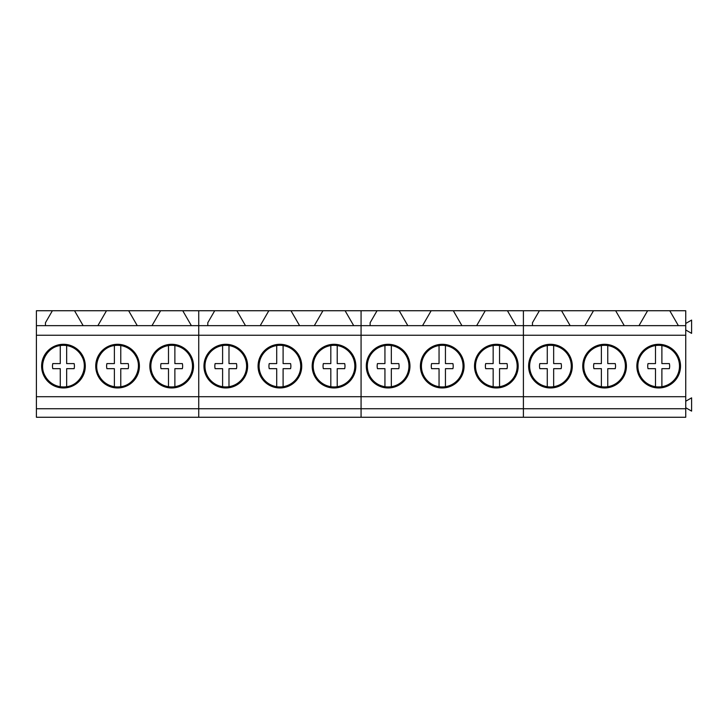 <?xml version="1.0" encoding="UTF-8"?>
<svg xmlns="http://www.w3.org/2000/svg" width="728" height="728" viewBox="0 0 728 728"><rect width="100%" height="100%" fill="white"/><g stroke="black" fill="none" stroke-linecap="round" stroke-linejoin="round"><path stroke-width="1.09" d="M81.718 356.156A20.812 20.812 0 0 0 60.26 345.563C46.474 347.147 38.056 364.2 45.191 376.112A20.812 20.812 0 0 0 66.657 386.695C80.444 385.103 88.852 368.059 81.718 356.156M66.657 386.695L66.657 368.668L74.129 368.668A10.966 10.966 0 0 0 74.129 363.591L66.657 363.591L66.657 345.563M60.26 345.563L60.26 363.591L52.789 363.591A10.966 10.966 0 0 0 52.789 368.668L60.26 368.668L60.26 386.695M135.836 356.156A20.812 20.812 0 0 0 114.378 345.563C100.582 347.147 92.174 364.2 99.299 376.112A20.812 20.812 0 0 0 120.766 386.695C134.553 385.103 142.961 368.059 135.836 356.156M120.766 386.695L120.766 368.668L128.237 368.668A10.966 10.966 0 0 0 128.237 363.591L120.766 363.591L120.766 345.563M114.378 345.563L114.378 363.591L106.907 363.591A10.966 10.966 0 0 0 106.907 368.668L114.378 368.668L114.378 386.695M189.944 356.156A20.812 20.812 0 0 0 168.487 345.563A20.812 20.812 0 0 0 168.487 386.695A20.812 20.812 0 0 0 189.944 356.156M174.875 386.695L174.875 368.668L182.346 368.668A10.966 10.966 0 0 0 182.346 363.591L174.875 363.591L174.875 345.563M168.487 345.563L168.487 363.591L161.015 363.591A10.966 10.966 0 0 0 161.015 368.668L168.487 368.668L168.487 386.695M244.053 356.156A20.812 20.812 0 0 0 222.604 345.563A20.812 20.812 0 0 0 222.604 386.695A20.812 20.812 0 0 0 244.053 356.156M228.992 386.695L228.992 368.668L236.464 368.668A10.966 10.966 0 0 0 236.464 363.591L228.992 363.591L228.992 345.563M222.604 345.563L222.604 363.591L215.124 363.591A10.966 10.966 0 0 0 215.124 368.668L222.604 368.668L222.604 386.695M298.171 356.156A20.812 20.812 0 0 0 276.713 345.563A20.812 20.812 0 0 0 276.713 386.695A20.812 20.812 0 0 0 298.171 356.156M283.101 386.695L283.101 368.668L290.572 368.668A10.966 10.966 0 0 0 290.572 363.591L283.101 363.591L283.101 345.563M276.713 345.563L276.713 363.591L269.242 363.591A10.966 10.966 0 0 0 269.242 368.668L276.713 368.668L276.713 386.695M352.279 356.156A20.812 20.812 0 0 0 330.821 345.563A20.812 20.812 0 0 0 330.821 386.695A20.812 20.812 0 0 0 352.279 356.156M337.219 386.695L337.219 368.668L344.69 368.668A10.966 10.966 0 0 0 344.69 363.591L337.219 363.591L337.219 345.563M330.821 345.563L330.821 363.591L323.35 363.591A10.966 10.966 0 0 0 323.35 368.668L330.821 368.668L330.821 386.695M323.35 363.591A10.966 10.966 0 0 0 323.35 368.668M406.397 356.156A20.812 20.812 0 0 0 384.939 345.563A20.812 20.812 0 0 0 384.939 386.695A20.812 20.812 0 0 0 406.397 356.156M391.327 386.695L391.327 368.668L398.798 368.668A10.966 10.966 0 0 0 398.798 363.591L391.327 363.591L391.327 345.563M384.939 345.563L384.939 363.591L377.459 363.591A10.966 10.966 0 0 0 377.459 368.668L384.939 368.668L384.939 386.695M377.459 363.591A10.966 10.966 0 0 0 377.459 368.668M460.506 356.156A20.812 20.812 0 0 0 439.048 345.563A20.812 20.812 0 0 0 439.048 386.695A20.812 20.812 0 0 0 460.506 356.156M445.436 386.695L445.436 368.668L452.907 368.668A10.966 10.966 0 0 0 452.907 363.591L445.436 363.591L445.436 345.563M439.048 345.563L439.048 363.591L431.577 363.591A10.966 10.966 0 0 0 431.577 368.668L439.048 368.668L439.048 386.695M431.577 363.591A10.966 10.966 0 0 0 431.577 368.668M514.614 356.156A20.812 20.812 0 0 0 493.156 345.563A20.812 20.812 0 0 0 493.156 386.695A20.812 20.812 0 0 0 514.614 356.156M499.554 386.695L499.554 368.668L507.025 368.668A10.966 10.966 0 0 0 507.025 363.591L499.554 363.591L499.554 345.563M493.156 345.563L493.156 363.591L485.685 363.591A10.966 10.966 0 0 0 485.685 368.668L493.156 368.668L493.156 386.695M485.685 363.591A10.966 10.966 0 0 0 485.685 368.668M568.732 356.156A20.812 20.812 0 0 0 547.274 345.563A20.812 20.812 0 0 0 547.274 386.695A20.812 20.812 0 0 0 568.732 356.156M553.662 386.695L553.662 368.668L561.133 368.668A10.966 10.966 0 0 0 561.133 363.591L553.662 363.591L553.662 345.563M547.274 345.563L547.274 363.591L539.803 363.591A10.966 10.966 0 0 0 539.803 368.668L547.274 368.668L547.274 386.695M539.803 363.591A10.966 10.966 0 0 0 539.803 368.668M622.84 356.156A20.812 20.812 0 0 0 601.383 345.563A20.812 20.812 0 0 0 601.383 386.695A20.812 20.812 0 0 0 622.84 356.156M607.771 386.695L607.771 368.668L615.242 368.668A10.966 10.966 0 0 0 615.242 363.591L607.771 363.591L607.771 345.563M601.383 345.563L601.383 363.591L593.912 363.591A10.966 10.966 0 0 0 593.912 368.668L601.383 368.668L601.383 386.695M593.912 363.591A10.966 10.966 0 0 0 593.912 368.668M676.949 356.156A20.812 20.812 0 0 0 655.491 345.563A20.812 20.812 0 0 0 655.491 386.695A20.812 20.812 0 0 0 676.949 356.156M661.889 386.695L661.889 368.668L669.36 368.668A10.966 10.966 0 0 0 669.36 363.591L661.889 363.591L661.889 345.563M655.491 345.563L655.491 363.591L648.02 363.591A10.966 10.966 0 0 0 648.02 368.668L655.491 368.668L655.491 386.695M74.538 310.738L36.4 310.738L36.4 325.653L83.147 325.653L74.538 310.738L106.488 310.738L97.88 325.653L198.735 325.653L198.735 417.262L36.4 417.262L36.4 408.736L198.735 408.736L198.735 417.262L361.07 417.262L361.07 408.736L361.07 417.262L523.405 417.262L523.405 408.736L523.405 417.262L685.74 417.262L685.74 335.244L523.405 335.244L523.405 408.736L685.74 408.736M52.38 310.738L45.455 322.731L45.455 325.653L97.88 325.653M137.255 325.653L128.647 310.738L106.488 310.738M128.647 310.738L160.597 310.738L151.988 325.653M191.373 325.653L182.755 310.738L160.597 310.738M182.755 310.738L198.735 310.738L198.735 325.653L245.482 325.653L236.873 310.738L268.823 310.738L260.214 325.653L361.07 325.653L361.07 408.736L523.405 408.736L523.405 396.714L685.74 396.714M36.4 325.653L36.4 335.244L523.405 335.244L523.405 396.714L361.07 396.714L361.07 408.736L198.735 408.736L198.735 396.714L361.07 396.714L361.07 325.653L407.817 325.653L399.208 310.738L431.158 310.738L422.549 325.653L523.405 325.653L523.405 335.244L523.405 325.653L570.151 325.653L561.543 310.738L593.493 310.738L584.884 325.653L685.74 325.653L685.74 335.244M36.4 335.244L36.4 408.736M36.4 396.714L198.735 396.714L198.735 310.738L214.714 310.738L207.789 322.731L207.789 325.653L260.214 325.653M161.207 385.294A21.84 21.84 0 0 0 190.845 376.604A21.84 21.84 0 0 0 182.146 346.965A21.84 21.84 0 0 0 152.516 355.664A21.84 21.84 0 0 0 161.207 385.294A21.84 21.84 0 0 0 190.845 376.604A21.84 21.84 0 0 0 182.146 346.965M107.098 385.294A21.84 21.84 0 0 0 136.727 376.604A21.84 21.84 0 0 0 128.037 346.965A21.84 21.84 0 0 0 98.407 355.664A21.84 21.84 0 0 0 107.098 385.294A21.84 21.84 0 0 0 136.727 376.604A21.84 21.84 0 0 0 128.037 346.965M52.989 385.294A21.84 21.84 0 0 0 82.619 376.604A21.84 21.84 0 0 0 73.928 346.965A21.84 21.84 0 0 0 44.29 355.664A21.84 21.84 0 0 0 52.989 385.294M236.873 310.738L214.714 310.738M299.59 325.653L290.982 310.738L268.823 310.738M290.982 310.738L322.932 310.738L314.323 325.653M353.708 325.653L345.099 310.738L322.932 310.738M345.099 310.738L361.07 310.738L361.07 325.653L361.07 310.738L377.049 310.738L370.124 322.731L370.124 325.653L422.549 325.653M323.541 385.294A21.84 21.84 0 0 0 353.18 376.604A21.84 21.84 0 0 0 344.481 346.965A21.84 21.84 0 0 0 314.851 355.664A21.84 21.84 0 0 0 323.541 385.294A21.84 21.84 0 0 0 353.18 376.604A21.84 21.84 0 0 0 344.481 346.965M269.433 385.294A21.84 21.84 0 0 0 299.062 376.604A21.84 21.84 0 0 0 290.372 346.965A21.84 21.84 0 0 0 260.742 355.664A21.84 21.84 0 0 0 269.433 385.294A21.84 21.84 0 0 0 299.062 376.604A21.84 21.84 0 0 0 290.372 346.965M215.324 385.294A21.84 21.84 0 0 0 244.954 376.604A21.84 21.84 0 0 0 236.263 346.965A21.84 21.84 0 0 0 206.625 355.664A21.84 21.84 0 0 0 215.324 385.294M399.208 310.738L377.049 310.738M461.925 325.653L453.317 310.738L431.158 310.738M453.317 310.738L485.267 310.738L476.658 325.653M516.043 325.653L507.434 310.738L485.267 310.738M507.434 310.738L523.405 310.738L523.405 325.653L523.405 310.738L539.384 310.738L532.459 322.731L532.459 325.653L584.884 325.653M485.885 385.294A21.84 21.84 0 0 0 515.515 376.604A21.84 21.84 0 0 0 506.815 346.965A21.84 21.84 0 0 0 477.186 355.664A21.84 21.84 0 0 0 485.885 385.294A21.84 21.84 0 0 0 515.515 376.604A21.84 21.84 0 0 0 506.815 346.965M431.768 385.294A21.84 21.84 0 0 0 461.397 376.604A21.84 21.84 0 0 0 452.707 346.965A21.84 21.84 0 0 0 423.077 355.664A21.84 21.84 0 0 0 431.768 385.294A21.84 21.84 0 0 0 461.397 376.604A21.84 21.84 0 0 0 452.707 346.965M377.659 385.294A21.84 21.84 0 0 0 407.289 376.604A21.84 21.84 0 0 0 398.598 346.965A21.84 21.84 0 0 0 368.959 355.664A21.84 21.84 0 0 0 377.659 385.294M561.543 310.738L539.384 310.738M624.26 325.653L615.651 310.738L593.493 310.738M615.651 310.738L647.601 310.738L638.993 325.653M678.378 325.653L669.769 310.738L647.601 310.738M669.769 310.738L685.74 310.738L685.74 325.653M648.22 385.294A21.84 21.84 0 0 0 677.85 376.604A21.84 21.84 0 0 0 669.15 346.965A21.84 21.84 0 0 0 639.521 355.664A21.84 21.84 0 0 0 648.22 385.294A21.84 21.84 0 0 0 677.85 376.604A21.84 21.84 0 0 0 669.15 346.965M594.103 385.294A21.84 21.84 0 0 0 623.741 376.604A21.84 21.84 0 0 0 615.042 346.965A21.84 21.84 0 0 0 585.412 355.664A21.84 21.84 0 0 0 594.103 385.294A21.84 21.84 0 0 0 623.741 376.604A21.84 21.84 0 0 0 615.042 346.965M539.994 385.294A21.84 21.84 0 0 0 569.624 376.604A21.84 21.84 0 0 0 560.933 346.965A21.84 21.84 0 0 0 531.294 355.664A21.84 21.84 0 0 0 539.994 385.294M685.74 323.459L691.6 320.083L691.6 333.36L685.74 329.975M685.74 401.219L691.6 397.843L691.6 411.12L685.74 407.735"/></g></svg>
